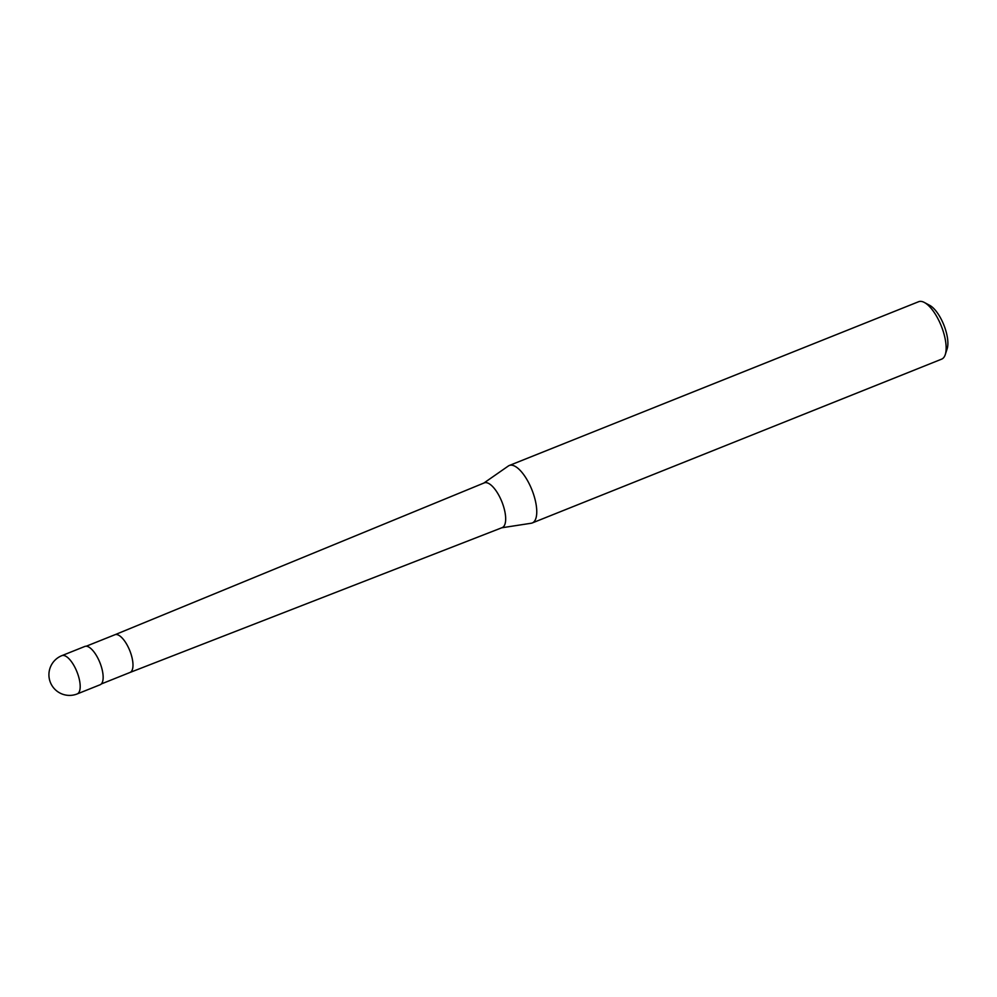 <?xml version="1.0" encoding="UTF-8"?>
<svg xmlns="http://www.w3.org/2000/svg" width="997" height="997" viewBox="0 0 997 997"><rect width="100%" height="100%" fill="white"/><g stroke="black" fill="none" stroke-linecap="round" stroke-linejoin="round"><path stroke-width="1.5" d="M77.193 693.937L100.136 684.752A20.625 7.988 -111.8 0 0 101.283 666.507A20.625 7.988 -111.8 0 0 84.82 646.455L61.864 655.64A20.625 20.625 0 0 0 67.41 695.295A20.625 20.625 0 0 0 77.193 693.937A20.625 7.988 -111.8 0 0 78.327 675.692A20.625 7.988 -111.8 0 0 63.496 655.428A20.625 7.988 -111.8 0 0 61.864 655.64M130.009 672.464A20.314 7.876 -111.8 0 0 130.034 672.452L502.139 527.637A24.102 9.334 -111.8 0 0 503.497 506.314A24.102 9.334 -111.8 0 0 484.23 482.897L114.929 634.74A20.314 7.876 -111.8 0 1 114.942 634.728L86.216 646.23M501.765 527.787L531.227 523.238A30.944 11.989 -111.8 0 0 532.261 522.951A30.944 11.989 -111.8 0 0 533.968 495.596A30.944 11.989 -111.8 0 0 509.28 465.499A30.944 11.989 -111.8 0 0 508.333 466.01L483.869 483.047M532.261 522.951L941.642 359.144A30.944 11.989 -111.8 0 0 945.256 354.62A30.944 11.989 -111.8 0 0 943.349 331.789A30.944 11.989 -111.8 0 0 924.393 302.49A30.944 11.989 -111.8 0 0 918.648 301.705L509.28 465.499M945.256 354.62L947.15 348.813A25.785 9.995 -111.8 0 0 945.555 329.795A25.785 9.995 -111.8 0 0 929.765 305.381L924.393 302.49M101.308 683.954L130.034 672.452A20.314 7.876 -111.8 0 0 131.155 654.493A20.314 7.876 -111.8 0 0 114.942 634.728"/></g></svg>
